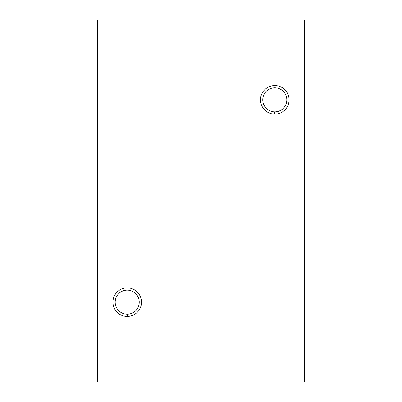 <?xml version="1.0" encoding="UTF-8"?>
<svg xmlns="http://www.w3.org/2000/svg" width="402" height="402" viewBox="0 0 402 402"><rect width="100%" height="100%" fill="white"/><g stroke="black" fill="none" stroke-linecap="round" stroke-linejoin="round"><path stroke-width="0.6" d="M304.54 20.1L304.54 381.9L97.46 381.9L302.163 381.9L302.163 20.1L99.837 20.1L302.163 20.1L302.163 381.9L304.54 381.9L304.54 20.1M97.46 20.1L99.837 20.1L99.837 381.9L99.837 20.1L97.46 20.1L97.46 381.9L97.46 20.1M274.787 114.123A14.281 14.281 0 0 1 262.421 92.696A14.281 14.281 0 0 1 287.159 92.696A14.281 14.281 0 0 1 274.787 114.123A14.281 14.281 0 0 0 287.159 92.696A14.281 14.281 0 0 0 262.421 92.696A14.281 14.281 0 0 0 274.787 114.123L274.787 111.867A12.03 12.03 0 0 1 262.762 99.837A12.03 12.03 0 0 1 274.787 87.812A12.03 12.03 0 0 1 286.817 99.837A12.03 12.03 0 0 1 274.787 111.867L274.787 114.123M127.213 316.444A14.281 14.281 0 0 1 114.841 295.023A14.281 14.281 0 0 1 139.579 295.023A14.281 14.281 0 0 1 127.213 316.444A14.281 14.281 0 0 0 139.579 295.023A14.281 14.281 0 0 0 114.841 295.023A14.281 14.281 0 0 0 127.213 316.444L127.213 314.188A12.03 12.03 0 0 1 115.183 302.163A12.03 12.03 0 0 1 127.213 290.133A12.03 12.03 0 0 1 139.238 302.163A12.03 12.03 0 0 1 127.213 314.188L127.213 316.444M274.787 87.812A12.03 12.03 0 0 0 262.762 99.837A12.03 12.03 0 0 0 274.787 111.867A12.03 12.03 0 0 0 286.817 99.837A12.03 12.03 0 0 0 274.787 87.812M127.213 290.133A12.03 12.03 0 0 0 115.183 302.163A12.03 12.03 0 0 0 127.213 314.188A12.03 12.03 0 0 0 139.238 302.163A12.03 12.03 0 0 0 127.213 290.133"/></g></svg>
